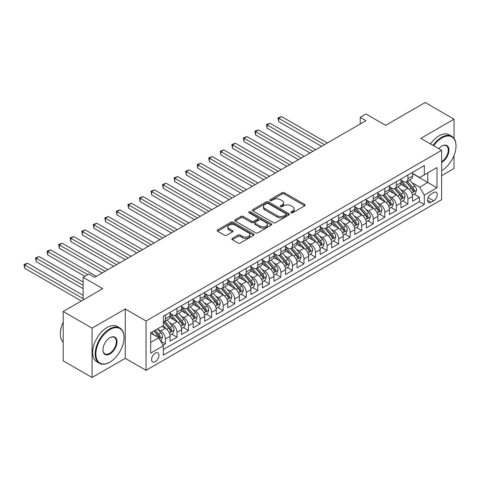 <?xml version="1.0" encoding="UTF-8"?>
<svg xmlns="http://www.w3.org/2000/svg" width="480" height="480" viewBox="0 0 480 480"><rect width="100%" height="100%" fill="white"/><g stroke="black" fill="none" stroke-linecap="round" stroke-linejoin="round"><path stroke-width="0.72" d="M291.096 212.754A1.122 0.648 0 0 0 292.68 212.754L304.722 205.8A1.602 0.924 0 0 0 305.196 205.146A1.602 0.924 0 0 0 304.722 204.492L284.322 192.714A1.602 0.924 0 0 0 282.06 192.714L270.018 199.668A1.122 0.648 0 0 0 269.688 200.124A1.122 0.648 0 0 0 270.018 200.586A1.122 0.648 0 0 0 271.602 200.586L273.162 199.686A5.13 2.964 0 0 1 280.416 199.686L282.114 200.664A5.13 2.964 0 0 1 283.614 202.758A5.13 2.964 0 0 1 282.114 204.852L280.554 205.752A1.122 0.648 0 0 0 280.224 206.214A1.122 0.648 0 0 0 280.554 206.67A1.122 0.648 0 0 0 282.144 206.67L283.698 205.77A5.13 2.964 0 0 1 290.952 205.77L292.656 206.754A5.13 2.964 0 0 1 294.156 208.842A5.13 2.964 0 0 1 292.656 210.936L291.096 211.836A1.122 0.648 0 0 0 290.766 212.298A1.122 0.648 0 0 0 291.096 212.754L291.096 211.836M155.28 361.656A5.226 3.018 120 0 0 158.694 357.054A5.226 3.018 120 0 0 157.89 352.866A5.226 3.018 120 0 0 155.28 353.124A5.226 3.018 120 0 0 151.866 357.726A5.226 3.018 120 0 0 152.67 361.914A5.226 3.018 120 0 0 155.28 361.656M232.302 238.386A1.602 0.924 0 0 0 231.834 239.04A1.602 0.924 0 0 0 232.302 239.694L238.026 243A1.602 0.924 0 0 0 240.294 243L253.668 235.278A1.602 0.924 0 0 0 254.136 234.624A1.602 0.924 0 0 0 253.668 233.97L233.268 222.192A1.602 0.924 0 0 0 231 222.192L217.626 229.914A1.602 0.924 0 0 0 217.158 230.568A1.602 0.924 0 0 0 217.626 231.222L224.538 235.212A1.602 0.924 0 0 0 226.806 235.212L232.53 231.912A1.602 0.924 0 0 0 232.998 231.258A1.602 0.924 0 0 0 232.53 230.604L229.104 228.624A4.29 2.478 0 0 1 227.844 226.872A4.29 2.478 0 0 1 230.49 224.586A4.29 2.478 0 0 1 235.164 225.12L248.598 232.878A4.29 2.478 0 0 1 249.852 234.624A4.29 2.478 0 0 1 247.206 236.91A4.29 2.478 0 0 1 242.532 236.376L240.294 235.086A1.602 0.924 0 0 0 238.026 235.086L232.302 238.386L232.302 239.694M454.038 138.384L454.038 119.178L425.172 102.51L385.626 125.34L366 114.012L360.222 117.342L366 120.678L94.662 277.332L88.89 273.996L83.118 277.332L83.118 299.994M92.064 328.158L92.064 377.49L125.262 358.326L125.262 308.994L92.064 328.158L63.198 311.496L102.744 288.66L83.118 277.332M125.262 308.994L146.046 320.994L441.624 150.342L441.624 199.668L146.046 370.326L146.046 320.994M454.038 119.178L420.84 138.342L441.624 150.342M273.276 222.654A1.602 0.924 0 0 0 275.538 222.654L288.912 214.932A1.602 0.924 0 0 0 289.386 214.278A1.602 0.924 0 0 0 288.912 213.624L268.512 201.846A1.602 0.924 0 0 0 266.25 201.846L252.876 209.562A1.602 0.924 0 0 0 252.402 210.222A1.602 0.924 0 0 0 252.876 210.876L273.276 222.654M249.414 213A1.122 0.648 0 0 1 250.548 213.156L250.548 211.824L271.29 223.794A1.602 0.924 0 0 1 271.758 224.448A1.602 0.924 0 0 1 271.29 225.102L257.916 232.824A1.602 0.924 0 0 1 255.648 232.824L235.248 221.046L235.248 219.738A1.602 0.924 0 0 0 234.78 220.392A1.602 0.924 0 0 0 235.248 221.046M235.248 219.738L240.972 216.438A1.602 0.924 0 0 1 243.24 216.438L251.514 221.214A1.602 0.924 0 0 0 253.782 221.214L257.58 219.018A1.602 0.924 0 0 0 258.048 218.364A1.602 0.924 0 0 0 257.58 217.71L248.964 212.736A1.122 0.648 0 0 1 248.634 212.28A1.122 0.648 0 0 1 249.33 211.68A1.122 0.648 0 0 1 250.548 211.824M92.064 377.49L63.198 360.822L63.198 311.496M441.624 175.674L454.038 168.504L454.038 155.454M163.044 345.24L165.438 343.86L160.65 341.094M157.926 329.316L160.824 330.99A6.534 3.768 60 0 1 165.438 338.994L170.058 336.324L170.058 341.19L176.988 337.194L171.732 334.158M169.47 322.65L172.368 324.324A6.534 3.768 60 0 1 176.988 332.328L181.608 329.658L181.608 334.524L188.532 330.528L183.282 327.492M181.014 315.984L183.912 317.658A6.534 3.768 60 0 1 188.532 325.662L193.152 322.992L193.152 327.858L200.082 323.862L194.826 320.826M192.564 309.318L195.462 310.992A6.534 3.768 60 0 1 200.082 318.996L204.696 316.326L204.696 321.192L211.626 317.196L206.37 314.16M204.108 302.652L207.006 304.326A6.534 3.768 60 0 1 211.626 312.33L216.246 309.66L216.246 314.526L223.17 310.53L217.92 307.494M215.652 295.986L218.55 297.66A6.534 3.768 60 0 1 223.17 305.664L227.79 302.994L227.79 307.86L234.72 303.864L229.464 300.828M227.202 289.32L230.1 290.994A6.534 3.768 60 0 1 234.72 298.998L239.334 296.328L239.334 301.194L246.264 297.198L241.008 294.162M238.746 282.654L241.644 284.328A6.534 3.768 60 0 1 246.264 292.332L250.884 289.662L250.884 294.528L257.808 290.532L252.558 287.496M250.29 275.988L253.194 277.662A6.534 3.768 60 0 1 257.808 285.666L262.428 282.996L262.428 287.862L269.358 283.866L264.102 280.83M261.84 269.322L264.738 270.996A6.534 3.768 60 0 1 269.358 278.994L273.972 276.33L273.972 281.196L280.902 277.2L275.646 274.164M273.384 262.656L276.282 264.33A6.534 3.768 60 0 1 280.902 272.328L285.522 269.664L285.522 274.53L292.446 270.534L287.196 267.498M284.934 255.99L287.832 257.664A6.534 3.768 60 0 1 292.446 265.662L297.066 262.998L297.066 267.864L303.996 263.862L298.74 260.832M296.478 249.324L299.376 250.998A6.534 3.768 60 0 1 303.996 258.996L308.616 256.332L308.616 261.198L315.54 257.196L310.29 254.166M308.022 242.658L310.92 244.332A6.534 3.768 60 0 1 315.54 252.33L320.16 249.666L320.16 254.532L327.084 250.53L321.834 247.5M319.572 235.992L322.47 237.666A6.534 3.768 60 0 1 327.084 245.664L331.704 243L331.704 247.866L338.634 243.864L333.378 240.834M331.116 229.326L334.014 231A6.534 3.768 60 0 1 338.634 238.998L343.254 236.334L343.254 241.2L350.178 237.198L344.928 234.168M342.66 222.66L345.558 224.334A6.534 3.768 60 0 1 350.178 232.332L354.798 229.668L354.798 234.534L361.728 230.532L356.472 227.502M354.21 215.994L357.108 217.668A6.534 3.768 60 0 1 361.728 225.666L366.342 223.002L366.342 227.868L373.272 223.866L368.016 220.836M365.754 209.328L368.652 211.002A6.534 3.768 60 0 1 373.272 219L377.892 216.336L377.892 221.202L384.816 217.2L379.566 214.17M377.298 202.662L380.202 204.336A6.534 3.768 60 0 1 384.816 212.334L389.436 209.67L389.436 214.536L396.366 210.534L391.11 207.504M388.848 195.996L391.746 197.67A6.534 3.768 60 0 1 396.366 205.668L400.98 203.004L400.98 207.87L407.91 203.868L407.91 199.002A6.534 3.768 -120 0 0 403.29 191.004L400.392 189.33M402.654 200.838L407.91 203.868M170.058 336.324A6.534 3.768 -120 0 0 165.438 328.326L161.976 326.328M181.608 329.658A6.534 3.768 -120 0 0 176.988 321.66L169.848 317.538M193.152 322.992A6.534 3.768 -120 0 0 188.532 314.994L181.392 310.872M204.696 316.326A6.534 3.768 -120 0 0 200.082 308.328L192.936 304.206M216.246 309.66A6.534 3.768 -120 0 0 211.626 301.662L204.486 297.54M227.79 302.994A6.534 3.768 -120 0 0 223.17 294.996L216.03 290.874M239.334 296.328A6.534 3.768 -120 0 0 234.72 288.33L227.58 284.208M250.884 289.662A6.534 3.768 -120 0 0 246.264 281.664L239.124 277.542M262.428 282.996A6.534 3.768 -120 0 0 257.808 274.998L250.668 270.876M273.972 276.33A6.534 3.768 -120 0 0 269.358 268.332L262.218 264.21M285.522 269.664A6.534 3.768 -120 0 0 280.902 261.666L273.762 257.544M297.066 262.998A6.534 3.768 -120 0 0 292.446 255L285.306 250.878M308.616 256.332A6.534 3.768 -120 0 0 303.996 248.334L296.856 244.212M320.16 249.666A6.534 3.768 -120 0 0 315.54 241.668L308.4 237.546M331.704 243A6.534 3.768 -120 0 0 327.084 235.002L319.944 230.88M343.254 236.334A6.534 3.768 -120 0 0 338.634 228.336L331.494 224.214M354.798 229.668A6.534 3.768 -120 0 0 350.178 221.67L343.038 217.548M366.342 223.002A6.534 3.768 -120 0 0 361.728 215.004L354.588 210.882M377.892 216.336A6.534 3.768 -120 0 0 373.272 208.338L366.132 204.216M389.436 209.67A6.534 3.768 -120 0 0 384.816 201.672L377.676 197.55M400.98 203.004A6.534 3.768 -120 0 0 396.366 195.006L389.226 190.884M433.656 192.54L431.118 194.004A5.064 2.922 120 0 0 427.812 198.462A5.064 2.922 120 0 0 428.586 202.518A5.064 2.922 120 0 0 431.118 202.272L433.656 200.802A5.064 2.922 120 0 0 436.968 196.344A5.064 2.922 120 0 0 436.188 192.288A5.064 2.922 120 0 0 433.656 192.54M150.66 342.456L158.742 337.794L163.362 345.792L163.362 355.122L424.308 204.468L424.308 195.138L419.688 187.14L411.936 182.664M163.362 345.792L150.66 353.124L150.66 332.856L163.362 325.524L163.362 316.194L424.308 165.54L424.308 174.87L437.004 167.538L437.004 187.806L424.308 195.138M170.058 313.392L172.368 314.73A6.534 3.768 60 0 0 175.632 315.048L180.252 312.384A6.534 3.768 -120 0 0 181.608 309.396L181.608 305.664M181.608 306.726L183.912 308.064A6.534 3.768 60 0 0 187.182 308.382L191.796 305.718A6.534 3.768 -120 0 0 193.152 302.73L193.152 298.992M193.152 300.06L195.462 301.392A6.534 3.768 60 0 0 198.726 301.716L203.346 299.052A6.534 3.768 -120 0 0 204.696 296.064L204.696 292.326M204.696 293.394L207.006 294.726A6.534 3.768 60 0 0 210.27 295.05L214.89 292.386A6.534 3.768 -120 0 0 216.246 289.398L216.246 285.66M216.246 286.728L218.55 288.06A6.534 3.768 60 0 0 221.82 288.384L226.44 285.72A6.534 3.768 -120 0 0 227.79 282.732L227.79 278.994M227.79 280.062L230.1 281.394A6.534 3.768 60 0 0 233.364 281.718L237.984 279.054A6.534 3.768 -120 0 0 239.334 276.066L239.334 272.328M239.334 273.396L241.644 274.728A6.534 3.768 60 0 0 244.914 275.052L249.528 272.388A6.534 3.768 -120 0 0 250.884 269.4L250.884 265.662M250.884 266.73L253.194 268.062A6.534 3.768 60 0 0 256.458 268.386L261.078 265.722A6.534 3.768 -120 0 0 262.428 262.734L262.428 258.996M262.428 260.064L264.738 261.396A6.534 3.768 60 0 0 268.002 261.72L272.622 259.056A6.534 3.768 -120 0 0 273.972 256.068L273.972 252.33M273.972 253.398L276.282 254.73A6.534 3.768 60 0 0 279.552 255.054L284.166 252.39A6.534 3.768 -120 0 0 285.522 249.402L285.522 245.664M285.522 246.732L287.832 248.064A6.534 3.768 60 0 0 291.096 248.388L295.716 245.724A6.534 3.768 -120 0 0 297.066 242.73L297.066 238.998M297.066 240.066L299.376 241.398A6.534 3.768 60 0 0 302.64 241.722L307.26 239.058A6.534 3.768 -120 0 0 308.616 236.064L308.616 232.332M308.616 233.4L310.92 234.732A6.534 3.768 60 0 0 314.19 235.056L318.804 232.392A6.534 3.768 -120 0 0 320.16 229.398L320.16 225.666M320.16 226.734L322.47 228.066A6.534 3.768 60 0 0 325.734 228.39L330.354 225.726A6.534 3.768 -120 0 0 331.704 222.732L331.704 219M331.704 220.068L334.014 221.4A6.534 3.768 60 0 0 337.278 221.724L341.898 219.06A6.534 3.768 -120 0 0 343.254 216.066L343.254 212.334M343.254 213.402L345.558 214.734A6.534 3.768 60 0 0 348.828 215.058L353.448 212.394A6.534 3.768 -120 0 0 354.798 209.4L354.798 205.668M354.798 206.736L357.108 208.068A6.534 3.768 60 0 0 360.372 208.392L364.992 205.728A6.534 3.768 -120 0 0 366.342 202.734L366.342 199.002M366.342 200.07L368.652 201.402A6.534 3.768 60 0 0 371.916 201.726L376.536 199.062A6.534 3.768 -120 0 0 377.892 196.068L377.892 192.336M377.892 193.404L380.202 194.736A6.534 3.768 60 0 0 383.466 195.06L388.086 192.396A6.534 3.768 -120 0 0 389.436 189.402L389.436 185.67M389.436 186.738L391.746 188.07A6.534 3.768 60 0 0 395.01 188.394L399.63 185.73A6.534 3.768 -120 0 0 400.98 182.736L400.98 179.004M163.362 349.524L419.454 201.672L419.454 197.202L412.53 201.204L412.53 196.338A6.534 3.768 -120 0 0 407.91 188.34L400.77 184.218M400.98 180.072L403.29 181.404A6.534 3.768 -120 0 0 406.56 181.728A6.534 3.768 -120 0 0 407.91 178.74L407.91 175.008M406.56 181.728L411.174 179.064A6.534 3.768 -120 0 0 412.53 176.07L412.53 172.338M165.438 314.994L165.438 318.726A6.534 3.768 60 0 1 164.088 321.714A6.534 3.768 60 0 1 163.362 321.978M164.088 321.714L168.708 319.05A6.534 3.768 -120 0 0 170.058 316.062L170.058 312.33M176.988 308.328L176.988 312.06A6.534 3.768 60 0 1 175.632 315.048M188.532 301.662L188.532 305.394A6.534 3.768 60 0 1 187.182 308.382M200.082 294.996L200.082 298.728A6.534 3.768 60 0 1 198.726 301.716M211.626 288.33L211.626 292.062A6.534 3.768 60 0 1 210.27 295.05M223.17 281.664L223.17 285.396A6.534 3.768 60 0 1 221.82 288.384M234.72 274.998L234.72 278.73A6.534 3.768 60 0 1 233.364 281.718M246.264 268.332L246.264 272.064A6.534 3.768 60 0 1 244.914 275.052M257.808 261.666L257.808 265.398A6.534 3.768 60 0 1 256.458 268.386M269.358 255L269.358 258.732A6.534 3.768 60 0 1 268.002 261.72M280.902 248.334L280.902 252.066A6.534 3.768 60 0 1 279.552 255.054M292.446 241.668L292.446 245.4A6.534 3.768 60 0 1 291.096 248.388M303.996 235.002L303.996 238.734A6.534 3.768 60 0 1 302.64 241.722M315.54 228.336L315.54 232.068A6.534 3.768 60 0 1 314.19 235.056M327.084 221.67L327.084 225.402A6.534 3.768 60 0 1 325.734 228.39M338.634 215.004L338.634 218.736A6.534 3.768 60 0 1 337.278 221.724M350.178 208.338L350.178 212.07A6.534 3.768 60 0 1 348.828 215.058M361.728 201.672L361.728 205.404A6.534 3.768 60 0 1 360.372 208.392M373.272 195.006L373.272 198.738A6.534 3.768 60 0 1 371.916 201.726M384.816 188.34L384.816 192.072A6.534 3.768 60 0 1 383.466 195.06M396.366 181.674L396.366 185.406A6.534 3.768 60 0 1 395.01 188.394M396.366 205.668L396.366 210.534M384.816 212.334L384.816 217.2M373.272 219L373.272 223.866M361.728 225.666L361.728 230.532M350.178 232.332L350.178 237.198M338.634 238.998L338.634 243.864M327.084 245.664L327.084 250.53M315.54 252.33L315.54 257.196M303.996 258.996L303.996 263.862M292.446 265.662L292.446 270.534M280.902 272.328L280.902 277.2M269.358 278.994L269.358 283.866M257.808 285.666L257.808 290.532M246.264 292.332L246.264 297.198M234.72 298.998L234.72 303.864M223.17 305.664L223.17 310.53M211.626 312.33L211.626 317.196M200.082 318.996L200.082 323.862M188.532 325.662L188.532 330.528M176.988 332.328L176.988 337.194M165.438 338.994L165.438 343.86M158.742 337.794L150.66 333.126M419.688 187.14L427.77 182.472L427.77 172.872L437.004 167.538M412.53 173.67L437.004 187.806M412.53 173.406L419.688 177.54L424.308 174.87M125.262 358.326L146.046 370.326M360.222 117.342L360.222 124.008M414.204 194.172L419.454 197.202M419.454 201.672L424.308 204.468M291.546 212.91L292.656 212.274A5.13 2.964 0 0 0 294.156 210.18L294.156 208.842M283.614 202.758L283.614 204.09A5.13 2.964 0 0 1 282.114 206.184L281.004 206.826M304.722 204.492L304.722 205.8L284.322 194.052A1.602 0.924 0 0 0 282.06 194.052L270.462 200.742M288.894 214.944L268.512 203.178A1.602 0.924 0 0 0 266.25 203.178L252.894 210.888M286.08 214.734A1.122 0.648 0 0 0 286.41 214.278A1.122 0.648 0 0 0 286.08 213.816L268.176 203.478A1.122 0.648 0 0 0 266.586 203.478L264.942 204.426A5.13 2.964 0 0 0 263.442 206.52A5.13 2.964 0 0 0 264.942 208.614L277.182 215.682A5.13 2.964 0 0 0 284.436 215.682L286.08 214.734L286.08 216.066A1.122 0.648 0 0 0 286.41 215.61L286.41 214.278M263.442 206.52L263.442 207.858A5.13 2.964 0 0 0 264.942 209.952L264.942 208.614M286.08 216.066L284.436 217.014A5.13 2.964 0 0 1 277.182 217.014L264.942 209.952M235.272 221.058L240.972 217.77L240.972 216.438M258.048 218.364L258.048 219.696A1.602 0.924 0 0 1 257.58 220.35L253.782 222.546A1.602 0.924 0 0 1 251.514 222.546L243.24 217.77A1.602 0.924 0 0 0 240.972 217.77M250.548 213.156L271.272 225.12M260.1 226.17A4.29 2.478 0 0 0 264.774 226.704A4.29 2.478 0 0 0 267.42 224.418A4.29 2.478 0 0 0 266.16 222.666L261.432 219.936A1.602 0.924 0 0 0 259.164 219.936L255.366 222.126A1.602 0.924 0 0 0 254.898 222.78A1.602 0.924 0 0 0 255.366 223.434L260.1 226.17L260.1 227.502A4.29 2.478 0 0 0 264.774 228.036A4.29 2.478 0 0 0 267.42 225.75L267.42 224.418M254.898 222.78L254.898 224.118A1.602 0.924 0 0 0 255.366 224.772L255.366 223.434M260.1 227.502L255.366 224.772M249.852 234.624L249.852 235.956A4.29 2.478 0 0 1 247.206 238.248A4.29 2.478 0 0 1 242.532 237.708L240.294 236.418A1.602 0.924 0 0 0 238.026 236.418L232.326 239.706M227.844 226.872L227.844 228.204A4.29 2.478 0 0 0 229.104 229.956L229.104 228.624M232.512 231.924L229.104 229.956M253.644 235.29L233.268 223.524A1.602 0.924 0 0 0 231 223.524L217.65 231.234M412.434 195.192L415.416 193.47L416.568 190.14A4.326 2.496 -120 0 0 414.882 186.072L409.608 179.964M408.552 188.76L402.294 181.518A12.492 7.212 -120 0 0 400.98 180.144M405.12 186.726L401.622 182.676A10.368 5.988 -120 0 0 400.98 181.98M327.318 143.01L281.538 116.574L278.652 118.242L278.652 121.578L321.546 146.34M405.972 181.962L411.306 188.142A4.326 2.496 60 0 1 412.848 191.124C413.496 191.994 413.958 191.724 414.234 190.32A4.326 2.496 -120 0 0 412.692 187.338L407.418 181.236M406.284 181.86L412.014 188.502A2.202 1.272 60 0 1 412.572 189.36L414.234 190.32M412.848 191.124L413.16 191.634M278.652 121.578L278.016 117.876L324.432 144.672M278.016 117.876L281.538 116.574M441.624 170.604L441.912 170.442L441.624 170.604A19.92 11.502 120 0 0 441.912 170.442L441.912 170.442A19.92 11.502 120 0 0 456 146.04A19.92 11.502 120 0 0 441.912 137.91A19.92 11.502 120 0 0 433.668 145.746M433.074 145.404A20.412 11.784 -60 0 1 441.57 137.31A20.412 11.784 -60 0 1 451.77 136.296A20.412 11.784 -60 0 1 456 145.644A20.412 11.784 -60 0 1 456 145.842M438.78 148.698A9.96 5.748 -60 0 1 441.912 146.04A9.96 5.748 -60 0 1 448.956 150.108A9.96 5.748 -60 0 1 441.912 162.306A9.96 5.748 -60 0 1 441.624 162.468M430.536 143.934A20.412 11.784 -60 0 1 439.026 135.84A20.412 11.784 -60 0 1 449.232 134.832L451.77 136.296M441.624 161.67A9.468 5.466 120 0 0 447.768 153.324A9.468 5.466 120 0 0 446.304 145.77A9.468 5.466 120 0 0 441.738 146.142M109.614 362.292L109.962 362.088A19.92 11.502 120 0 0 124.05 337.692A19.92 11.502 120 0 0 109.962 329.562A19.92 11.502 120 0 0 95.874 353.958A19.92 11.502 120 0 0 109.962 362.088L109.614 362.292A20.412 11.784 -60 0 1 99.408 363.3A20.412 11.784 -60 0 1 96.282 346.944A20.412 11.784 -60 0 1 109.614 328.962A20.412 11.784 -60 0 1 119.82 327.948A20.412 11.784 -60 0 1 124.05 337.29A20.412 11.784 -60 0 1 124.044 337.494M109.962 353.958A9.96 5.748 -60 0 1 102.918 349.89A9.96 5.748 -60 0 1 109.962 337.692L109.962 337.692A9.96 5.748 -60 0 1 117.006 341.76A9.96 5.748 -60 0 1 109.962 353.958M102.918 349.686A9.468 5.466 120 0 0 104.88 353.826A9.468 5.466 120 0 0 109.614 353.358A9.468 5.466 120 0 0 115.8 345.012A9.468 5.466 120 0 0 114.348 337.422A9.468 5.466 120 0 0 109.788 337.794M99.408 363.3L96.87 361.836A20.412 11.784 -60 0 1 93.738 345.48A20.412 11.784 -60 0 1 107.076 327.492A20.412 11.784 -60 0 1 117.282 326.484L119.82 327.948M63.198 342.156A20.412 11.784 -60 0 1 63.198 322.158M400.884 201.858L403.872 200.136L405.024 196.806A4.326 2.496 -120 0 0 403.338 192.738L398.064 186.63M397.008 195.426L390.75 188.184A12.492 7.212 -120 0 0 389.436 186.81M393.576 193.392L390.078 189.342A10.368 5.988 -120 0 0 389.436 188.646M315.774 149.676L269.994 123.246L267.102 124.908L267.102 128.244L309.996 153.006M394.422 188.628L399.756 194.808A4.326 2.496 60 0 1 401.304 197.79C401.952 198.66 402.414 198.39 402.69 196.986A4.326 2.496 -120 0 0 401.142 194.01L395.868 187.902M394.734 188.526L400.47 195.168A2.202 1.272 60 0 1 401.028 196.026L402.69 196.986M401.304 197.79L401.616 198.3M267.102 128.244L266.472 124.542L312.882 151.338M266.472 124.542L269.994 123.246M389.34 208.524L392.322 206.802L393.474 203.472A4.326 2.496 -120 0 0 391.794 199.404L386.514 193.296M385.458 202.092L379.206 194.85A12.492 7.212 -120 0 0 377.892 193.476M382.026 200.058L378.528 196.008A10.368 5.988 -120 0 0 377.892 195.312M304.224 156.342L258.444 129.912L255.558 131.574L255.558 134.91L298.452 159.672M382.878 195.294L388.212 201.474A4.326 2.496 60 0 1 389.754 204.456L390.072 204.966L390.654 204.882L391.14 203.652A4.326 2.496 -120 0 0 389.598 200.676L384.324 194.568M383.19 195.192L388.926 201.834A2.202 1.272 60 0 1 389.478 202.692L391.14 203.652M255.558 134.91L254.922 131.208L301.338 158.004M254.922 131.208L258.444 129.912M377.796 215.19L380.778 213.468L381.93 210.138A4.326 2.496 -120 0 0 380.244 206.07L374.97 199.962M373.914 208.758L367.656 201.516A12.492 7.212 -120 0 0 366.342 200.142M370.482 206.724L366.984 202.674A10.368 5.988 -120 0 0 366.342 201.978M292.68 163.008L246.9 136.578L244.014 138.24L244.014 141.576L286.908 166.338M371.328 201.96L376.668 208.14A4.326 2.496 60 0 1 378.21 211.122C378.858 211.992 379.32 211.722 379.596 210.318A4.326 2.496 -120 0 0 378.054 207.342L372.774 201.234M371.646 201.858L377.376 208.5A2.202 1.272 60 0 1 377.934 209.358L379.596 210.318M378.21 211.122L378.522 211.632M244.014 141.576L243.378 137.874L289.794 164.67M243.378 137.874L246.9 136.578M366.246 221.856L369.228 220.134L370.386 216.804A4.326 2.496 -120 0 0 368.7 212.736L363.426 206.628M362.37 215.424L356.112 208.182A12.492 7.212 -120 0 0 354.798 206.808M358.938 213.39L355.434 209.34A10.368 5.988 -120 0 0 354.798 208.644M281.13 169.674L235.35 143.244L232.464 144.906L232.464 148.242L275.358 173.004M359.784 208.626L365.118 214.806A4.326 2.496 60 0 1 366.666 217.788C367.314 218.658 367.776 218.388 368.046 216.984A4.326 2.496 -120 0 0 366.504 214.008L361.23 207.9M360.096 208.524L365.832 215.166A2.202 1.272 60 0 1 366.39 216.03L368.046 216.984M366.666 217.788L366.978 218.298M232.464 148.242L231.834 144.54L278.244 171.336M231.834 144.54L235.35 143.244M354.702 228.522L357.684 226.8L358.836 223.47A4.326 2.496 -120 0 0 357.156 219.402L351.876 213.3M350.82 222.09L344.562 214.848A12.492 7.212 -120 0 0 343.254 213.474M347.388 220.056L343.89 216.006A10.368 5.988 -120 0 0 343.254 215.31M269.586 176.34L223.806 149.91L220.92 151.572L220.92 154.908L263.814 179.67M348.24 215.292L353.574 221.472A4.326 2.496 60 0 1 355.116 224.454L355.434 224.964L356.016 224.88L356.502 223.65A4.326 2.496 -120 0 0 354.96 220.674L349.686 214.566M348.552 215.19L354.288 221.832A2.202 1.272 60 0 1 354.84 222.696L356.502 223.65M220.92 154.908L220.284 151.206L266.7 178.002M220.284 151.206L223.806 149.91M343.152 235.188L346.14 233.466L347.292 230.136A4.326 2.496 -120 0 0 345.606 226.074L340.332 219.966M339.276 228.756L333.018 221.514A12.492 7.212 -120 0 0 331.704 220.14M335.844 226.722L332.346 222.672A10.368 5.988 -120 0 0 331.704 221.976M258.042 183.006L212.262 156.576L209.376 158.238L209.376 161.574L252.27 186.336M336.69 221.958L342.03 228.138A4.326 2.496 60 0 1 343.572 231.12C344.22 231.99 344.682 231.72 344.958 230.316A4.326 2.496 -120 0 0 343.416 227.34L338.136 221.232M337.008 221.856L342.738 228.498A2.202 1.272 60 0 1 343.296 229.362L344.958 230.316M343.572 231.12L343.884 231.63M209.376 161.574L208.74 157.872L255.156 184.674M208.74 157.872L212.262 156.576M331.608 241.854L334.59 240.132L335.748 236.802A4.326 2.496 -120 0 0 334.062 232.74L328.788 226.632M327.726 235.422L321.474 228.18A12.492 7.212 -120 0 0 320.16 226.806M324.3 233.388L320.796 229.338A10.368 5.988 -120 0 0 320.16 228.642M246.492 189.672L200.712 163.242L197.826 164.904L197.826 168.24L240.72 193.002M325.146 228.624L330.48 234.804A4.326 2.496 60 0 1 332.022 237.786L332.34 238.296L332.922 238.218L333.408 236.982A4.326 2.496 -120 0 0 331.866 234.006L326.592 227.898M325.458 228.522L331.194 235.164A2.202 1.272 60 0 1 331.746 236.028L333.408 236.982M197.826 168.24L197.19 164.538L243.606 191.34M197.19 164.538L200.712 163.242M320.064 248.52L323.046 246.798L324.198 243.468A4.326 2.496 -120 0 0 322.512 239.406L317.238 233.298M316.182 242.088L309.924 234.846A12.492 7.212 -120 0 0 308.616 233.472M312.75 240.054L309.252 236.004A10.368 5.988 -120 0 0 308.616 235.308M234.948 196.338L189.168 169.908L186.282 171.57L186.282 174.906L229.176 199.668M313.602 235.29L318.936 241.47A4.326 2.496 60 0 1 320.478 244.452L320.796 244.962L321.378 244.884L321.864 243.648A4.326 2.496 -120 0 0 320.322 240.672L315.048 234.564M313.914 235.194L319.65 241.83A2.202 1.272 60 0 1 320.202 242.694L321.864 243.648M186.282 174.906L185.646 171.204L232.062 198.006M185.646 171.204L189.168 169.908M308.514 255.186L311.502 253.464L312.654 250.134A4.326 2.496 -120 0 0 310.968 246.072L305.694 239.964M304.638 248.754L298.38 241.512A12.492 7.212 -120 0 0 297.066 240.138M301.206 246.72L297.708 242.67A10.368 5.988 -120 0 0 297.066 241.974M223.404 203.004L177.624 176.574L174.738 178.236L174.738 181.572L217.626 206.334M302.052 241.956L307.392 248.136A4.326 2.496 60 0 1 308.934 251.118C309.582 251.988 310.044 251.718 310.32 250.314A4.326 2.496 -120 0 0 308.772 247.338L303.498 241.23M302.37 241.86L308.1 248.496A2.202 1.272 60 0 1 308.658 249.36L310.32 250.314M308.934 251.118L309.246 251.628M174.738 181.572L174.102 177.87L220.518 204.672M174.102 177.87L177.624 176.574M296.97 261.852L299.952 260.13L301.11 256.8A4.326 2.496 -120 0 0 299.424 252.738L294.15 246.63M293.088 255.42L286.836 248.178A12.492 7.212 -120 0 0 285.522 246.804M289.662 253.386L286.158 249.336A10.368 5.988 -120 0 0 285.522 248.64M211.854 209.67L166.074 183.24L163.188 184.902L163.188 188.238L206.082 213M290.508 248.622L295.842 254.802A4.326 2.496 60 0 1 297.384 257.784L297.702 258.294L298.284 258.216L298.77 256.98A4.326 2.496 -120 0 0 297.228 254.004L291.954 247.896M290.82 248.526L296.556 255.162A2.202 1.272 60 0 1 297.108 256.026L298.77 256.98M163.188 188.238L162.552 184.536L208.968 211.338M162.552 184.536L166.074 183.24M285.426 268.518L288.408 266.796L289.56 263.466A4.326 2.496 -120 0 0 287.874 259.404L282.6 253.296M281.544 262.086L275.286 254.844A12.492 7.212 -120 0 0 273.972 253.47M278.112 260.052L274.614 256.002A10.368 5.988 -120 0 0 273.972 255.306M200.31 216.336L154.53 189.906L151.644 191.568L151.644 194.904L194.538 219.666M278.964 255.288L284.298 261.468A4.326 2.496 60 0 1 285.84 264.45L286.152 264.96L286.74 264.882L287.226 263.652A4.326 2.496 -120 0 0 285.684 260.67L280.41 254.562M279.276 255.192L285.006 261.828A2.202 1.272 60 0 1 285.564 262.692L287.226 263.652M151.644 194.904L151.008 191.202L197.424 218.004M151.008 191.202L154.53 189.906M273.876 275.184L276.864 273.462L278.016 270.132A4.326 2.496 -120 0 0 276.33 266.07L271.056 259.962M270 268.752L263.742 261.51A12.492 7.212 -120 0 0 262.428 260.136M266.568 266.718L263.07 262.668A10.368 5.988 -120 0 0 262.428 261.972M188.766 223.002L142.986 196.572L140.094 198.234L140.094 201.57L182.988 226.332M267.414 261.954L272.748 268.134A4.326 2.496 60 0 1 274.296 271.116C274.944 271.986 275.406 271.716 275.682 270.318A4.326 2.496 -120 0 0 274.134 267.336L268.86 261.228M267.726 261.858L273.462 268.494A2.202 1.272 60 0 1 274.02 269.358L275.682 270.318M274.296 271.116L274.608 271.626M140.094 201.57L139.464 197.868L185.874 224.67M139.464 197.868L142.986 196.572M262.332 281.85L265.314 280.128L266.472 276.798A4.326 2.496 -120 0 0 264.786 272.736L259.506 266.628M258.45 275.418L252.198 268.176A12.492 7.212 -120 0 0 250.884 266.802M255.018 273.384L251.52 269.334A10.368 5.988 -120 0 0 250.884 268.638M177.216 229.668L131.436 203.238L128.55 204.906L128.55 208.236L171.444 232.998M255.87 268.62L261.204 274.8A4.326 2.496 60 0 1 262.746 277.782L263.064 278.292L263.646 278.214L264.132 276.984A4.326 2.496 -120 0 0 262.59 274.002L257.316 267.894M256.182 268.524L261.918 275.16A2.202 1.272 60 0 1 262.47 276.024L264.132 276.984M128.55 208.236L127.914 204.534L174.33 231.336M127.914 204.534L131.436 203.238M250.788 288.516L253.77 286.794L254.922 283.464A4.326 2.496 -120 0 0 253.236 279.402L247.962 273.294M246.906 282.084L240.648 274.842A12.492 7.212 -120 0 0 239.334 273.468M243.474 280.05L239.976 276A10.368 5.988 -120 0 0 239.334 275.304M165.672 236.334L119.892 209.904L117.006 211.572L117.006 214.902L159.9 239.664M244.32 275.286L249.66 281.466A4.326 2.496 60 0 1 251.202 284.448L251.514 284.958L252.102 284.88L252.588 283.65A4.326 2.496 -120 0 0 251.046 280.668L245.766 274.56M244.638 275.19L250.368 281.826A2.202 1.272 60 0 1 250.926 282.69L252.588 283.65M117.006 214.902L116.37 211.2L162.786 238.002M116.37 211.2L119.892 209.904M239.238 295.188L242.22 293.46L243.378 290.13A4.326 2.496 -120 0 0 241.692 286.068L236.418 279.96M235.362 288.75L229.104 281.508A12.492 7.212 -120 0 0 227.79 280.134M231.93 286.716L228.426 282.666A10.368 5.988 -120 0 0 227.79 281.97M154.122 243L108.342 216.57L105.456 218.238L105.456 221.568L148.35 246.33M232.776 281.952L238.11 288.132A4.326 2.496 60 0 1 239.658 291.114C240.306 291.984 240.768 291.72 241.038 290.316A4.326 2.496 -120 0 0 239.496 287.334L234.222 281.226M233.088 281.856L238.824 288.492A2.202 1.272 60 0 1 239.382 289.356L241.038 290.316M239.658 291.114L239.97 291.624M105.456 221.568L104.826 217.866L151.236 244.668M104.826 217.866L108.342 216.57M227.694 301.854L230.676 300.126L231.828 296.796A4.326 2.496 -120 0 0 230.148 292.734L224.868 286.626M223.812 295.416L217.554 288.174A12.492 7.212 -120 0 0 216.246 286.8M220.38 293.388L216.882 289.332A10.368 5.988 -120 0 0 216.246 288.636M142.578 249.666L96.798 223.236L93.912 224.904L93.912 228.234L136.806 252.996M221.232 288.618L226.566 294.798A4.326 2.496 60 0 1 228.108 297.78L228.426 298.29L229.008 298.212L229.494 296.982A4.326 2.496 -120 0 0 227.952 294L222.678 287.892M221.544 288.522L227.28 295.158A2.202 1.272 60 0 1 227.832 296.022L229.494 296.982M93.912 228.234L93.276 224.532L139.692 251.334M93.276 224.532L96.798 223.236M216.144 308.52L219.132 306.792L220.284 303.462A4.326 2.496 -120 0 0 218.598 299.4L213.324 293.292M212.268 302.082L206.01 294.84A12.492 7.212 -120 0 0 204.696 293.466M208.836 300.054L205.338 295.998A10.368 5.988 -120 0 0 204.696 295.302M131.034 256.332L85.254 229.902L82.368 231.57L82.368 234.9L125.262 259.662M209.682 295.29L215.022 301.464A4.326 2.496 60 0 1 216.564 304.446L216.876 304.956L217.464 304.878L217.95 303.648A4.326 2.496 -120 0 0 216.408 300.666L211.128 294.558M210 295.188L215.73 301.824A2.202 1.272 60 0 1 216.288 302.688L217.95 303.648M82.368 234.9L81.732 231.198L128.148 258M81.732 231.198L85.254 229.902M204.6 315.186L207.582 313.458L208.74 310.128A4.326 2.496 -120 0 0 207.054 306.066L201.78 299.958M200.718 308.748L194.466 301.506A12.492 7.212 -120 0 0 193.152 300.132M197.292 306.72L193.788 302.664A10.368 5.988 -120 0 0 193.152 301.968M119.484 262.998L73.704 236.568L70.818 238.236L70.818 241.566L113.712 266.334M198.138 301.956L203.472 308.13A4.326 2.496 60 0 1 205.014 311.112L205.332 311.622L205.914 311.544L206.4 310.314A4.326 2.496 -120 0 0 204.858 307.332L199.584 301.224M198.45 301.854L204.186 308.49A2.202 1.272 60 0 1 204.738 309.354L206.4 310.314M70.818 241.566L70.182 237.87L116.598 264.666M70.182 237.87L73.704 236.568M193.056 321.852L196.038 320.124L197.19 316.794A4.326 2.496 -120 0 0 195.51 312.732L190.23 306.624M189.174 315.414L182.916 308.172A12.492 7.212 -120 0 0 181.608 306.798M185.742 313.386L182.244 309.33A10.368 5.988 -120 0 0 181.608 308.634M107.94 269.664L62.16 243.234L59.274 244.902L59.274 248.232L102.168 273M186.594 308.622L191.928 314.796A4.326 2.496 60 0 1 193.47 317.778L193.788 318.288L194.37 318.21L194.856 316.98A4.326 2.496 -120 0 0 193.314 313.998L188.04 307.89M186.906 308.52L192.642 315.156A2.202 1.272 60 0 1 193.194 316.02L194.856 316.98M59.274 248.232L58.638 244.536L105.054 271.332M58.638 244.536L62.16 243.234M181.506 328.518L184.494 326.796L185.646 323.46A4.326 2.496 -120 0 0 183.96 319.398L178.686 313.29M177.63 322.08L171.372 314.838A12.492 7.212 -120 0 0 170.058 313.464M174.198 320.052L170.7 315.996A10.368 5.988 -120 0 0 170.058 315.3M96.396 276.33L50.616 249.9L47.73 251.568L47.73 254.898L84.846 276.33M175.044 315.288L180.384 321.462A4.326 2.496 60 0 1 181.926 324.444L182.238 324.96L182.826 324.876L183.312 323.646A4.326 2.496 -120 0 0 181.77 320.664L176.49 314.556M175.362 315.186L181.092 321.822A2.202 1.272 60 0 1 181.65 322.686L183.312 323.646M47.73 254.898L47.094 251.202L87.732 274.662M47.094 251.202L50.616 249.9M169.962 335.184L172.944 333.462L174.102 330.126A4.326 2.496 -120 0 0 172.416 326.064L167.142 319.956M166.08 328.746L163.32 325.548M162.654 326.718L162.204 326.196M83.118 281.994L39.066 256.566L36.18 258.234L36.18 261.564L83.118 288.66M163.5 321.954L168.834 328.128A4.326 2.496 60 0 1 170.376 331.11L170.694 331.626L171.276 331.542L171.762 330.312A4.326 2.496 -120 0 0 170.22 327.33L164.946 321.222M163.812 321.852L169.548 328.488A2.202 1.272 60 0 1 170.1 329.352L171.762 330.312M36.18 261.564L35.544 257.868L83.118 285.33M35.544 257.868L39.066 256.566M160.416 340.692L161.4 340.128L162.552 336.792A4.326 2.496 -120 0 0 160.866 332.73L157.548 328.884M154.446 335.31L151.776 332.214M151.104 333.384L150.66 332.868M83.118 295.326L27.522 263.232L24.636 264.9L24.636 268.23L81.384 300.996M153.966 330.948L157.29 334.794A4.326 2.496 60 0 1 158.832 337.776L159.144 338.292L159.732 338.208L160.218 336.978A4.326 2.496 -120 0 0 158.676 333.996L155.352 330.15M154.236 330.798L157.998 335.154A2.202 1.272 60 0 1 158.556 336.018L160.218 336.978M24.636 268.23L24 264.534L83.118 298.662M24 264.534L27.522 263.232M160.824 330.99L165.438 328.326M172.368 324.324L176.988 321.66M183.912 317.658L188.532 314.994M195.462 310.992L200.082 308.328M207.006 304.326L211.626 301.662M218.55 297.66L223.17 294.996M230.1 290.994L234.72 288.33M241.644 284.328L246.264 281.664M253.194 277.662L257.808 274.998M264.738 270.996L269.358 268.332M276.282 264.33L280.902 261.666M287.832 257.664L292.446 255M299.376 250.998L303.996 248.334M310.92 244.332L315.54 241.668M322.47 237.666L327.084 235.002M334.014 231L338.634 228.336M345.558 224.334L350.178 221.67M357.108 217.668L361.728 215.004M368.652 211.002L373.272 208.338M380.202 204.336L384.816 201.672M391.746 197.67L396.366 195.006M403.29 191.004L407.91 188.34M407.91 178.74L412.53 176.07M165.438 318.726L170.058 316.062M176.988 312.06L181.608 309.396M188.532 305.394L193.152 302.73M200.082 298.728L204.696 296.064M211.626 292.062L216.246 289.398M223.17 285.396L227.79 282.732M234.72 278.73L239.334 276.066M246.264 272.064L250.884 269.4M257.808 265.398L262.428 262.734M269.358 258.732L273.972 256.068M280.902 252.066L285.522 249.402M292.446 245.4L297.066 242.73M303.996 238.734L308.616 236.064M315.54 232.068L320.16 229.398M327.084 225.402L331.704 222.732M338.634 218.736L343.254 216.066M350.178 212.07L354.798 209.4M361.728 205.404L366.342 202.734M373.272 198.738L377.892 196.068M384.816 192.072L389.436 189.402M396.366 185.406L400.98 182.736M407.91 199.002L412.53 196.338M428.124 197.604L433.656 200.802M427.536 200.202L431.118 202.272M292.656 212.274L292.656 210.936M280.554 206.67L280.554 205.752M282.114 206.184L282.114 204.852M270.018 200.586L270.018 199.668M282.06 194.052L282.06 192.714M284.322 194.052L284.322 192.714M252.876 210.876L252.876 209.562M266.25 203.178L266.25 201.846M268.512 203.178L268.512 201.846M288.912 214.932L288.912 213.624M277.182 217.014L277.182 215.682M284.436 217.014L284.436 215.682M243.24 217.77L243.24 216.438M251.514 222.546L251.514 221.214M253.782 222.546L253.782 221.214M257.58 220.35L257.58 219.018M271.29 225.102L271.29 223.794M238.026 236.418L238.026 235.086M240.294 236.418L240.294 235.086M242.532 237.708L242.532 236.376M232.53 231.912L232.53 230.604M217.626 231.222L217.626 229.914M231 223.524L231 222.192M233.268 223.524L233.268 222.192M253.668 235.278L253.668 233.97M411.774 192.972L416.538 190.218M402.294 181.518L402.888 181.17M412.692 187.338L414.882 186.072M409.242 189.33L411.306 188.142M400.224 199.638L404.994 196.884M390.75 188.184L391.344 187.836M401.142 194.01L403.338 192.738M397.698 195.996L399.756 194.808M388.68 206.304L393.45 203.556M379.206 194.85L379.8 194.508M389.598 200.676L391.794 199.404M386.148 202.662L388.212 201.474M377.136 212.97L381.9 210.222M367.656 201.516L368.25 201.174M378.054 207.342L380.244 206.07M374.604 209.328L376.668 208.14M365.586 219.636L370.356 216.888M356.112 208.182L356.706 207.84M366.504 214.008L368.7 212.736M363.054 215.994L365.118 214.806M354.042 226.308L358.812 223.554M344.562 214.848L345.162 214.506M354.96 220.674L357.156 219.402M351.51 222.66L353.574 221.472M342.492 232.974L347.262 230.22M333.018 221.514L333.612 221.172M343.416 227.34L345.606 226.074M339.966 229.332L342.03 228.138M330.948 239.64L335.718 236.886M321.474 228.18L322.068 227.838M331.866 234.006L334.062 232.74M328.416 235.998L330.48 234.804M319.404 246.306L324.174 243.552M309.924 234.846L310.518 234.504M320.322 240.672L322.512 239.406M316.872 242.664L318.936 241.47M307.854 252.972L312.624 250.218M298.38 241.512L298.974 241.17M308.772 247.338L310.968 246.072M305.328 249.33L307.392 248.136M296.31 259.638L301.08 256.884M286.836 248.178L287.43 247.836M297.228 254.004L299.424 252.738M293.778 255.996L295.842 254.802M284.766 266.304L289.536 263.55M275.286 254.844L275.88 254.502M285.684 260.67L287.874 259.404M282.234 262.662L284.298 261.468M273.216 272.97L277.986 270.216M263.742 261.51L264.336 261.168M274.134 267.336L276.33 266.07M270.69 269.328L272.748 268.134M261.672 279.636L266.442 276.882M252.198 268.176L252.792 267.834M262.59 274.002L264.786 272.736M259.14 275.994L261.204 274.8M250.128 286.302L254.892 283.548M240.648 274.842L241.242 274.5M251.046 280.668L253.236 279.402M247.596 282.66L249.66 281.466M238.578 292.968L243.348 290.214M229.104 281.508L229.698 281.166M239.496 287.334L241.692 286.068M236.046 289.326L238.11 288.132M227.034 299.634L231.804 296.88M217.554 288.174L218.154 287.832M227.952 294L230.148 292.734M224.502 295.992L226.566 294.798M215.484 306.3L220.254 303.546M206.01 294.84L206.604 294.498M216.408 300.666L218.598 299.4M212.958 302.658L215.022 301.464M203.94 312.966L208.71 310.212M194.466 301.506L195.06 301.164M204.858 307.332L207.054 306.066M201.408 309.324L203.472 308.13M192.396 319.632L197.166 316.878M182.916 308.172L183.51 307.83M193.314 313.998L195.51 312.732M189.864 315.99L191.928 314.796M180.846 326.298L185.616 323.544M171.372 314.838L171.966 314.496M181.77 320.664L183.96 319.398M178.32 322.656L180.384 321.462M169.302 332.964L174.072 330.21M170.22 327.33L172.416 326.064M166.77 329.322L168.834 328.128M159.294 338.742L162.528 336.876M158.676 333.996L160.866 332.73M155.424 335.874L157.29 334.794M456 146.04L456 145.644M124.05 337.692L124.05 337.29"/></g></svg>
